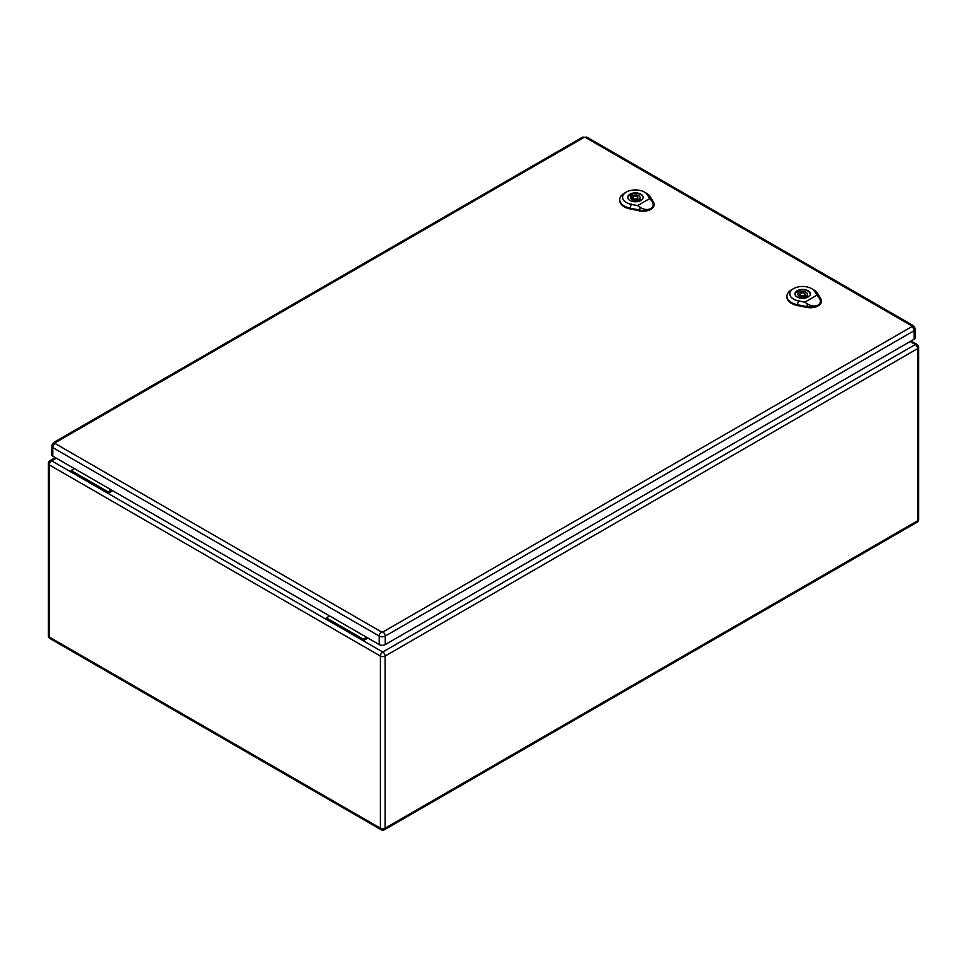<?xml version="1.0" encoding="UTF-8"?>
<svg xmlns="http://www.w3.org/2000/svg" width="967" height="967" viewBox="0 0 967 967"><rect width="100%" height="100%" fill="white"/><g stroke="black" fill="none" stroke-linecap="round" stroke-linejoin="round"><path stroke-width="1.45" d="M367.919 638.063L363.29 640.746L326.35 619.424L326.35 617.865L329.638 615.967M112.728 490.728L108.086 493.412L108.086 491.852L111.386 489.955M56.316 458.165L51.674 460.836L71.147 472.077L71.147 470.53L108.086 491.852M71.147 472.077L326.35 619.424M71.147 470.53L74.447 468.632M910.152 341.532L915.326 344.518L382.763 651.988A3.324 1.922 60 0 1 385.108 656.061L385.108 828.211L917.671 520.742L917.671 348.591L385.108 656.061A3.324 1.922 0 0 1 380.418 656.061L49.329 464.909L49.329 637.06L380.418 828.211L380.418 656.061A3.324 1.922 -60 0 1 382.763 651.988L363.29 640.746L363.29 639.199L326.35 617.865M363.29 639.199L366.578 637.289M55.167 442.765A3.324 1.922 60 0 0 53.499 442.596L51.565 445.872L51.565 454.393A4.279 2.466 0 0 0 52.81 456.146L379.209 644.578A4.279 2.466 0 0 0 385.253 644.578L914.117 339.236A4.279 2.466 0 0 0 915.374 337.495L915.374 328.961L913.428 325.698A3.324 1.922 -60 0 0 911.772 325.867L911.772 326.641L382.896 631.983L381.554 631.983L55.167 443.539L55.167 442.765L584.032 137.423L585.373 137.423L911.772 325.867M798.839 290.91L800.434 291.829A4.75 2.744 180 0 1 807.385 294.258A4.75 2.744 180 0 1 806.841 295.527L808.436 296.458A6.938 4.001 180 0 1 806.43 297.618L804.834 296.7A4.75 2.744 180 0 1 797.884 294.258A4.75 2.744 180 0 1 798.428 293.001L796.832 292.07A6.938 4.001 180 0 1 798.839 290.91L798.839 295.177L800.265 295.999M800.434 293.738L800.434 291.829M806.841 297.449L806.841 295.527M805.003 296.156A4.75 2.744 180 0 1 806.841 297.256M798.428 295.527L798.428 293.001M810.165 294.85A7.603 4.388 0 0 0 810.237 294.258A7.603 4.388 0 0 0 802.634 289.882A7.603 4.388 0 0 0 795.031 294.258A7.603 4.388 0 0 0 795.104 294.85M804.81 302.151L798.367 300.846A12.813 7.398 180 0 1 793.556 288.637L791.538 289.798A15.665 9.041 0 0 0 786.957 295.975A15.665 9.041 0 0 0 797.424 304.726L806.732 306.612A10.927 6.31 0 0 0 818.082 305.125C814.794 306.672 811.228 306.273 807.397 303.928L804.81 302.151L816.97 295.128L818.795 297.34C821.14 300.556 820.898 303.142 818.082 305.125A10.927 6.31 0 0 0 821.273 300.507A10.927 6.31 0 0 0 820.657 298.573L817.393 293.194A15.665 9.041 0 0 0 813.694 289.798L811.676 288.637A12.813 7.398 180 0 1 814.697 291.418L816.97 295.128M797.183 297.026A7.712 4.46 180 0 1 794.922 293.871A7.712 4.46 180 0 1 802.634 289.423A7.712 4.46 180 0 1 810.346 293.871A7.712 4.46 180 0 1 805.584 297.993A7.712 4.46 180 0 1 797.183 297.026M786.957 296.361A15.69 9.066 0 0 0 786.933 296.748A15.69 9.066 0 0 0 797.412 305.512L806.732 307.409A10.951 6.322 0 0 0 821.309 301.281A10.951 6.322 0 0 0 821.273 300.894M793.556 288.637A12.813 7.398 180 0 1 811.676 288.637M799.213 295.394A7.603 4.388 0 0 0 798.512 295.624M800.954 295.237A2.369 1.366 0 0 0 803.541 295.527A2.369 1.366 0 0 0 805.003 294.258A2.369 1.366 0 0 0 802.634 292.892A2.369 1.366 0 0 0 800.265 294.258A2.369 1.366 0 0 0 800.954 295.237M631.62 194.367L633.216 195.286A4.75 2.744 180 0 1 640.166 197.715A4.75 2.744 180 0 1 639.622 198.984L641.218 199.903A6.938 4.001 180 0 1 639.199 201.076L637.604 200.145A4.75 2.744 180 0 1 630.665 197.715A4.75 2.744 180 0 1 631.197 196.446L629.602 195.527A6.938 4.001 180 0 1 631.62 194.367L631.62 198.634L633.034 199.444M633.216 197.195L633.216 195.286M639.622 200.894L639.622 198.984M637.785 199.613A4.75 2.744 180 0 1 639.622 200.713M631.197 198.984L631.197 196.446M642.946 198.308A7.603 4.388 0 0 0 643.007 197.715A7.603 4.388 0 0 0 635.416 193.327A7.603 4.388 0 0 0 627.813 197.715A7.603 4.388 0 0 0 627.885 198.308M637.591 205.608L631.149 204.303A12.813 7.398 180 0 1 626.338 192.095L624.319 193.255A15.665 9.041 0 0 0 619.738 199.42A15.665 9.041 0 0 0 630.206 208.171L639.513 210.069A10.927 6.31 0 0 0 650.864 208.57C647.576 210.129 644.01 209.73 640.166 207.373L637.591 205.608L649.739 198.586L651.577 200.785C653.91 204.013 653.668 206.6 650.864 208.57A10.927 6.31 0 0 0 654.055 203.964A10.927 6.31 0 0 0 653.438 202.03L650.162 196.652A15.665 9.041 0 0 0 646.464 193.255L644.457 192.095A12.813 7.398 180 0 1 647.479 194.863L649.739 198.586M629.952 200.483A7.712 4.46 180 0 1 627.692 197.328A7.712 4.46 180 0 1 635.416 192.88A7.712 4.46 180 0 1 643.128 197.328A7.712 4.46 180 0 1 638.365 201.45A7.712 4.46 180 0 1 629.952 200.483M619.738 199.806A15.69 9.066 0 0 0 619.702 200.193A15.69 9.066 0 0 0 630.194 208.969L639.501 210.854A10.951 6.322 0 0 0 654.091 204.738A10.951 6.322 0 0 0 654.055 204.351M626.338 192.095A12.813 7.398 180 0 1 644.457 192.095M631.983 198.839A7.603 4.388 0 0 0 631.282 199.081M633.736 198.682A2.369 1.366 0 0 0 636.322 198.984A2.369 1.366 0 0 0 637.785 197.715A2.369 1.366 0 0 0 635.416 196.349A2.369 1.366 0 0 0 633.034 197.715A2.369 1.366 0 0 0 633.736 198.682M49.329 464.909A3.324 1.922 -60 0 1 51.674 460.836A3.324 1.922 60 0 0 50.018 460.679A3.324 3.324 0 0 0 48.35 463.556A3.324 1.922 0 0 0 49.329 464.909M49.329 637.06A3.324 1.922 180 0 1 48.35 635.706A3.324 3.324 0 0 0 50.018 638.583A3.324 1.922 -60 0 1 49.329 637.06M381.107 829.734A3.324 3.324 0 0 0 384.431 829.734A3.324 1.922 60 0 0 385.108 828.211A3.324 1.922 180 0 1 380.418 828.211A3.324 1.922 120 0 0 381.107 829.734L50.018 638.583M916.982 344.349A3.324 1.922 -60 0 0 915.326 344.518A3.324 1.922 60 0 1 917.671 348.591A3.324 1.922 0 0 0 918.65 347.238A3.324 3.324 0 0 0 916.982 344.349L911.119 340.964M918.65 347.238L918.65 519.388A3.324 1.922 180 0 1 917.671 520.742A3.324 1.922 60 0 1 916.982 522.265L384.431 829.734M51.565 445.872A4.279 2.466 0 0 0 52.81 447.612L379.209 636.056L379.209 644.578M55.167 443.539A3.324 1.922 -60 0 0 52.81 447.612L52.81 456.146M381.554 631.983A3.324 1.922 -60 0 0 379.209 636.056A4.279 2.466 0 0 0 385.253 636.056L385.253 644.578M382.896 631.983A3.324 1.922 60 0 1 385.253 636.056L914.117 330.714L914.117 339.236M911.772 326.641A3.324 1.922 60 0 1 914.117 330.714A4.279 2.466 0 0 0 915.374 328.961M53.499 442.596L582.376 137.266A3.324 1.922 60 0 1 584.032 137.423M585.373 137.423A3.324 1.922 -60 0 1 587.042 137.266L582.376 137.266M814.468 291.26L817.635 293.352M798.452 300.507L797.34 305.064M797.412 305.729L797.424 304.653M806.744 306.551L806.72 307.627M806.696 306.781L807.433 303.759M818.686 297.256L820.778 298.646M647.249 194.718L650.404 196.809M631.233 203.964L630.121 208.521M630.194 209.186L630.206 208.11M639.513 209.996L639.501 211.084M639.477 210.238L640.214 207.204M651.456 200.713L653.559 202.103M55.337 457.596L50.018 460.679M48.35 463.556L48.35 635.706M916.982 522.265A3.324 3.324 0 0 0 918.65 519.388M587.042 137.266L913.428 325.698M786.957 295.975L786.933 296.748M821.273 300.507L821.309 301.281M805.003 296.796L805.003 294.258M800.265 296.639L800.265 294.258M619.738 199.42L619.702 200.193M654.055 203.964L654.091 204.738M637.785 200.254L637.785 197.715M633.034 200.096L633.034 197.715"/></g></svg>
